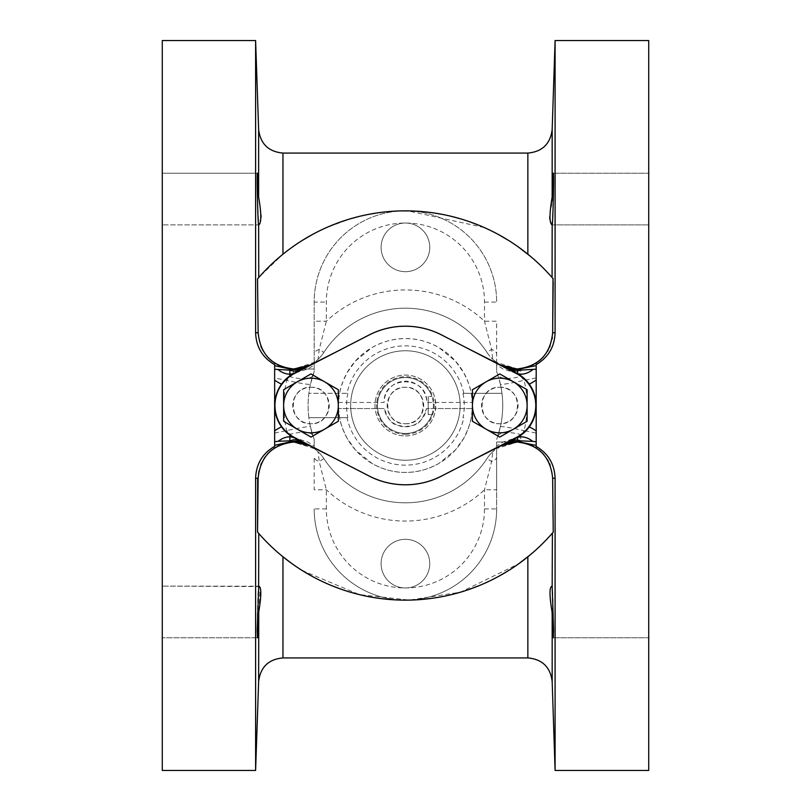 <?xml version="1.0" encoding="UTF-8"?>
<svg xmlns="http://www.w3.org/2000/svg" width="811" height="811" viewBox="0 0 811 811"><rect width="100%" height="100%" fill="white"/><g stroke="black" fill="none" stroke-linecap="round" stroke-linejoin="round"><path stroke-width="0.61" stroke-dasharray="4.05 3.04" d="M552.301 277.788L553.224 280.15M553.224 280.251L553.214 280.799M553.214 280.89L553.203 281.437M553.203 281.529L553.193 282.076M552.757 321.055L552.321 337.447M549.878 219.801L552.169 224.809L552.169 277.636L553.244 278.872A194.64 194.64 0 0 0 257.533 278.954L258.739 277.565M296.573 368.893A36.495 36.495 0 0 1 294.19 369.005L289.862 369.005L274.645 365.69L274.645 364.646C262.48 357.57 256.134 346.936 255.607 332.753L258.141 332.824L260.878 346.368M261.689 348.193L262.308 349.44M262.987 350.687L267.133 356.495M268.715 358.198L269.951 359.385M271.817 360.986L273.956 362.578M276.105 363.946L277.524 364.737M278.639 365.305L280.282 366.065M282.623 366.967L293.957 368.995A36.495 36.495 0 0 0 323.853 352.42A97.32 97.32 0 0 1 486.985 352.42A36.495 36.495 0 0 0 516.86 368.995L528.214 366.957M530.516 366.055L532.239 365.264M533.162 364.798L534.844 363.855M536.872 362.558L539.041 360.936M540.785 359.435L542.123 358.148M543.613 356.556L547.334 351.487M548.327 349.744L549.493 347.351M550.142 345.81L552.048 339.11M301.804 441.995L299.705 441.995L314.181 447.692L314.212 448.605L318.074 451.727L319.23 461.591L326.346 489.783L326.346 508.902A79.072 79.072 0 0 0 405.419 587.975A24.33 24.33 0 0 0 429.749 563.645A24.33 24.33 0 0 0 405.419 539.315A24.33 24.33 0 0 0 381.089 563.645A24.33 24.33 0 0 0 405.419 587.975A24.33 24.33 0 0 0 429.749 563.645A24.33 24.33 0 0 0 405.419 539.315A24.33 24.33 0 0 0 381.089 563.645A24.33 24.33 0 0 0 405.419 587.975A79.072 79.072 0 0 0 484.491 508.902L484.491 489.783L491.608 461.591L492.764 451.727A36.495 36.495 0 0 0 486.985 458.58A97.32 97.32 0 0 1 323.853 458.58A36.495 36.495 0 0 0 293.957 442.005L282.613 444.033M280.332 444.925L278.579 445.726M277.646 446.202L275.973 447.135M273.956 448.432L271.817 450.014M270.022 451.555L268.684 452.832M267.194 454.434L265.43 456.603M264.193 458.377L262.815 460.618M262.582 461.043L261.608 462.969M260.868 464.642L258.932 470.948M257.533 532.046A194.64 194.64 0 0 0 553.244 532.128L552.129 533.415M555.089 40.55L555.089 332.753C554.572 346.865 548.277 357.469 536.193 364.565L536.193 446.435C548.277 453.531 554.572 464.135 555.089 478.247L552.656 478.186L552.666 480.122M553.041 516.871L553.244 532.128M552.656 478.186L552.24 472.995M552.24 472.985L550.142 465.19M549.493 463.649L548.327 461.256M547.334 459.513L543.664 454.515M542.093 452.822L540.856 451.636M538.991 450.024L536.852 448.432M534.713 447.074L533.283 446.263M532.178 445.705L530.536 444.945M528.194 444.043L516.86 442.005A36.495 36.495 0 0 0 486.985 458.58A97.32 97.32 0 0 1 323.853 458.58A36.495 36.495 0 0 0 318.074 451.727L318.074 451.727A36.495 36.495 0 0 1 323.853 458.58A97.32 97.32 0 0 0 486.985 458.58L491.608 461.591A12.165 5.707 0 0 0 496.656 456.958L496.656 441.995L496.656 446.04L503.033 441.995L517.58 437.423L520.753 434.625L520.753 441.995L516.86 442.005M552.169 224.809L553.315 199.05L553.548 180.772L553.315 173.209L552.798 179.434M552.686 181.857L552.585 184.432M552.453 187.919L552.392 189.733M552.332 191.396L552.179 196.749M553.143 332.794L555.089 332.753M519.669 369.005L516.86 368.995M518.31 369.005L519.527 369.005M536.193 365.579L520.753 369.005L520.753 376.375L517.58 373.577L503.023 369.005L496.656 364.96L496.656 369.005L496.656 363.308L511.143 369.005L509.044 369.005M517.58 369.573L517.58 369.005L496.636 362.395L492.764 359.273L491.608 349.409A12.165 5.707 0 0 1 496.656 354.042L496.656 371.631A97.32 97.32 0 0 1 496.656 439.369L500.397 426.738C503.519 412.576 503.519 398.414 500.397 384.262A24.33 1.358 -12.6 0 0 524.139 380.349L520.753 376.375A24.33 9.154 -18.5 0 1 497.69 374.54L496.656 371.631L496.656 364.96M486.985 352.42A36.495 36.495 0 0 0 492.764 359.273A36.495 36.495 0 0 1 486.985 352.42A97.32 97.32 0 0 0 323.853 352.42A36.495 36.495 0 0 1 318.074 359.273A36.495 36.495 0 0 0 323.853 352.42A97.32 97.32 0 0 1 486.985 352.42L491.608 349.409L484.491 321.217L484.491 302.097A79.072 79.072 0 0 0 405.419 223.025A24.33 24.33 0 0 1 429.749 247.355A24.33 24.33 0 0 1 405.419 271.685A24.33 24.33 0 0 1 381.089 247.355A24.33 24.33 0 0 1 405.419 223.025A24.33 24.33 0 0 1 429.749 247.355A24.33 24.33 0 0 1 405.419 271.685A24.33 24.33 0 0 1 381.089 247.355A24.33 24.33 0 0 1 405.419 223.025A79.072 79.072 0 0 0 326.346 302.097L326.346 321.217L319.23 349.409L318.074 359.273L314.212 362.395L293.957 368.995M291.169 369.005L292.457 369.005M255.607 40.55L255.607 332.753M261.081 217.226L258.75 224.9L162.281 224.9L258.75 224.9L257.452 199.05L257.452 173.209L162.281 173.209L162.281 224.9L162.281 173.209L162.281 224.9L162.281 173.209L257.452 173.209M257.655 174.385L257.766 175.754M257.868 177.264L257.999 179.576M258.101 181.796L258.212 184.29M258.334 187.351L258.415 189.723M258.527 192.937L258.638 196.779M282.958 153.076L282.958 254.218L259.307 276.916M518.513 247.091L508.771 240.563L518.513 247.091M498.877 234.764L489.013 229.726L498.877 234.764M484.126 227.486L407.842 210.87M403.766 210.87L401.374 210.901M392.189 211.306L382.893 212.168M376.03 213.09L364.909 215.128M363.004 215.544L359.324 216.395L362.983 215.544M359.04 216.466L351.802 218.392M341.046 221.809L350.322 218.818L325.728 227.921M321.805 229.736L311.941 234.784L321.805 229.736M302.037 240.583L292.295 247.112L302.037 240.583M549.452 274.574L548.104 273.104M544.272 269.09L541.951 266.778L544.282 269.11M535.513 260.716L533.324 258.78L535.513 260.726M530.526 256.388L527.86 254.188L527.86 153.076M325.789 227.891L331.527 225.428M365.984 214.895L368.072 214.479M384.972 211.935L388.56 211.59M409.433 210.901L417.584 211.245M422.389 211.6L425.846 211.935M442.745 214.469L445.371 215.006M447.287 215.412L451.494 216.395M460.486 218.808L469.762 221.798M479.281 225.417L484.066 227.455M261.375 274.605L262.723 273.135M264.437 271.31L265.532 270.175M266.566 269.11L268.887 266.778M271.036 264.69L272.172 263.626M275.334 260.716L277.352 258.932M277.737 258.587L280.302 256.408M552.169 129.547L552.048 199.212M551.815 201.534L551.49 203.885M550.963 207.109L549.746 216.598M549.736 217.328L549.746 218.129M648.719 199.05L648.719 224.9L648.719 199.05M648.719 40.55L648.719 770.45M648.719 611.95L648.719 586.1L648.719 611.95M536.193 441.823L536.193 430.915M536.193 380.085L536.193 369.177M555.089 478.247L555.089 770.45M536.193 446.435L536.193 364.565M536.193 377.885L524.139 380.349C528.042 397.096 528.042 413.863 524.139 430.651L536.193 433.115M500.397 426.738A24.33 1.358 12.6 0 1 524.139 430.651L520.753 434.625A24.33 9.154 18.5 0 0 497.69 436.46L500.397 426.738M500.397 384.262L497.69 374.54M484.491 508.902L496.656 508.902A91.237 91.237 0 0 1 405.419 600.14A91.237 91.237 0 0 1 314.181 508.902A91.237 91.237 0 0 0 405.419 600.14A91.237 91.237 0 0 0 496.656 508.902L496.656 446.04M463 393.335L501.979 393.335L463 393.335A58.848 58.848 0 0 1 463 417.665L463.801 417.665A59.629 59.629 0 0 1 347.047 417.665L308.869 417.665A97.32 97.32 0 0 1 314.181 371.631L314.181 302.097A91.237 91.237 0 0 1 405.419 210.86A91.237 91.237 0 0 1 496.656 302.097A91.237 91.237 0 0 0 405.419 210.86A91.237 91.237 0 0 0 314.181 302.097L314.212 362.395M463.801 417.665L463 417.665M405.419 350.757A54.742 54.742 0 0 1 460.161 405.5A54.742 54.742 0 0 1 405.419 460.242A54.742 54.742 0 0 1 350.676 405.5A54.742 54.742 0 0 1 405.419 350.757A54.742 54.742 0 0 1 460.161 405.5A54.742 54.742 0 0 1 405.419 460.242A54.742 54.742 0 0 1 350.676 405.5A54.742 54.742 0 0 1 405.419 350.757M463.801 393.335A59.629 59.629 0 0 0 347.047 393.335L308.869 393.335L347.047 393.335M347.848 393.335A58.848 58.848 0 0 0 347.848 417.665M496.656 363.308L496.656 321.217L484.491 321.217A115.567 115.567 0 0 0 326.346 321.217L314.181 321.217L314.181 354.042A12.165 5.707 180 0 1 319.23 349.409L323.853 352.42M508.416 369.005L511.143 369.005M299.705 369.005L314.181 369.005L299.705 369.005L314.181 363.308L314.181 362.476M289.862 375.858L289.862 376.618A24.33 8.718 -161.8 0 0 312.975 375.098L310.441 384.282L314.181 371.631L314.181 365.001L307.825 369.005L293.268 373.577L286.699 380.369L274.645 377.967L274.645 365.69M293.268 373.577L293.268 369.005L290.926 369.005M289.862 369.005L289.862 369.796M257.634 478.196L255.607 478.247C256.134 464.064 262.48 453.43 274.645 446.354L274.645 364.646M274.645 446.354L274.645 377.967M255.607 478.247L255.607 770.45M162.281 40.55L162.281 770.45M162.281 611.95L162.281 586.1L162.281 611.95M274.645 441.721L274.645 430.793M274.645 380.207L274.645 369.279M516.637 369.005L516.627 369.005A36.495 36.495 0 0 1 514.275 368.893M500.863 365.183A36.495 36.495 0 0 0 503.225 366.258M500.64 365.072L441.133 334.953A79.072 79.072 0 0 0 369.715 334.953L310.207 365.072M309.995 365.183A36.495 36.495 0 0 1 307.612 366.258M310.207 445.928L369.715 476.047A79.072 79.072 0 0 0 441.133 476.047L500.64 445.928M500.853 445.817A36.495 36.495 0 0 1 503.225 444.742M514.275 442.107A36.495 36.495 0 0 1 516.627 441.995L516.637 441.995M314.212 448.605L293.268 441.995L289.862 441.995L294.19 441.995A36.495 36.495 0 0 1 296.573 442.107M309.964 445.807A36.495 36.495 0 0 0 307.612 444.742M520.753 369.005L516.627 369.005M529.066 383.836L528.245 382.762M527.312 381.626L526.288 380.501M522.7 377.166L521.331 376.111M521.26 376.051L519.699 374.966M519.05 374.56L518.006 373.932M536.193 405.987L536.051 402.226M535.899 400.827L535.676 399.387M535.605 398.971L533.851 392.625M533.8 392.504L532.807 390.152M532.543 389.584L530.962 386.665M530.901 386.563L529.137 383.917M518.006 437.068L518.898 436.541M519.699 436.024L522.7 433.834M526.288 430.499L527.302 429.384M528.235 428.249L529.036 427.215M529.137 427.073L530.506 425.065M530.962 424.335L532.543 421.416M532.857 420.757L533.831 418.425M533.851 418.375L534.875 415.232M535.007 414.745L535.524 412.444M535.605 412.029L536.051 408.774M536.193 445.421L520.753 441.995L516.627 441.995M502.516 444.975L503.54 444.458M504.341 444.053L507.118 442.654M508.315 442.046L511.863 440.251M339.85 460.932L369.715 476.047A79.072 79.072 0 0 0 441.133 476.047L465.899 463.507M294.94 438.204L296.674 439.086M298.772 440.14L302.402 441.975M303.679 442.624L306.507 444.053M307.308 444.458L308.332 444.986M257.482 637.77L257.452 637.791C256.671 639.291 257.878 585.38 258.638 586.181L162.281 586.1L259.327 586.566M258.618 614.687L258.557 616.928M258.486 619.128L258.415 621.277M258.314 624.095L257.766 635.277M257.655 636.625L257.563 637.426M274.645 433.033L286.699 430.631A24.33 1.358 167.4 0 1 310.441 426.718L312.975 435.902L310.441 426.718C307.318 412.576 307.318 398.424 310.441 384.282A24.33 1.358 -167.4 0 1 286.699 380.369C282.806 397.126 282.806 413.874 286.699 430.631L293.268 437.423L293.268 441.995L293.957 442.005M289.862 441.995L274.645 445.31M519.547 441.995L517.58 441.995L496.656 448.524M486.985 458.58A36.495 36.495 0 0 1 492.764 451.727L496.636 448.605M553.284 637.77L553.315 637.791C554.065 639.301 552.909 585.43 552.169 586.191L552.058 586.1C549.3 587.924 549.341 597.251 552.169 614.079L553.021 635.317M553.122 636.625L553.214 637.426M283.86 557.512L292.092 563.746M292.295 563.888L302.037 570.417L292.295 563.888M302.25 570.549L359.466 594.635L409.525 600.099L460.536 592.172L518.513 563.909L508.771 570.437M518.756 563.736L527.86 556.812L527.86 657.924M258.638 586.181L258.638 533.324C257.31 531.925 270.357 546.949 282.958 556.782L282.958 657.924M533.324 552.22L535.513 550.274L533.324 552.22M535.959 549.878L537.723 548.256M540.461 545.681L541.951 544.222M544.465 541.697L545.702 540.43M549.99 535.828L550.659 535.088M551.267 534.398L551.835 533.75M280.302 554.602L277.747 552.413M277.342 552.068L275.345 550.284M272.151 547.354L271.046 546.31M268.897 544.232L266.576 541.91M265.633 540.937L264.447 539.7M262.734 537.875L261.375 536.406M498.877 576.236L489.013 581.274M484.248 583.464L479.281 585.583M469.762 589.202L460.486 592.192M451.494 594.605L447.348 595.568M445.31 596.004L442.745 596.531M425.846 599.065L422.379 599.4M417.584 599.755L409.433 600.099M401.374 600.099L393.234 599.755M388.55 599.41L384.972 599.065M368.072 596.521L365.933 596.095M363.044 595.467L359.324 594.605M350.322 592.182L341.046 589.192M331.527 585.572L325.829 583.119M321.805 581.264L311.941 576.215M258.638 681.422L258.638 614.039L260.24 588.289M260.138 588.016L259.733 587.184M257.452 637.791L162.281 637.791L257.452 637.791M553.315 637.791L648.719 637.791L553.315 637.791M323.853 458.58L319.23 461.591A12.165 5.707 180 0 1 314.181 456.958L314.181 489.783L326.346 489.783A115.567 115.567 0 0 0 484.491 489.783L496.656 489.783L496.656 456.958L496.656 508.902M347.047 417.665L308.869 417.665A97.32 97.32 0 0 0 314.181 439.369L314.181 448.524M289.862 435.142L289.862 434.382A24.33 8.718 161.8 0 1 312.975 435.902L314.181 439.369L314.181 447.692M314.181 363.308L314.181 365.001M293.268 441.995L291.098 441.995M293.268 437.423L307.815 441.995L314.181 446.04M302.432 441.995L299.705 441.995M511.143 441.995L496.656 441.995L511.143 441.995L496.656 447.692M517.58 441.995L517.58 441.427M306.507 366.947L303.679 368.376M302.402 369.025L298.904 370.789M308.332 366.014L307.004 366.694M465.899 347.493L441.133 334.953A79.072 79.072 0 0 0 369.715 334.953L339.85 350.068M296.806 371.854L294.667 372.938A24.33 16.179 -116.8 0 0 294.667 372.938M515.897 372.796L514.123 371.894M511.944 370.799L508.315 368.954M507.118 368.346L504.341 366.947M503.844 366.694L502.506 366.014M405.419 434.28A28.78 28.78 0 0 0 434.199 405.5A28.78 28.78 0 0 0 405.419 376.72A28.78 28.78 0 0 0 376.649 405.5A28.78 28.78 0 0 0 405.419 434.28M499.779 387.252C523.308 386.259 523.308 424.741 499.779 423.747C476.25 424.741 476.25 386.259 499.779 387.252A18.247 18.247 90 0 1 518.026 405.5A18.247 18.247 90 0 1 499.779 423.747L499.779 423.747A18.247 18.247 90 0 1 481.531 405.5A18.247 18.247 90 0 1 499.779 387.252L499.779 387.252M310.978 387.252C334.507 386.259 334.507 424.741 310.978 423.747C287.449 424.741 287.449 386.259 310.978 387.252A18.247 18.247 90 0 1 329.225 405.5A18.247 18.247 90 0 1 310.978 423.747L310.978 423.747A18.247 18.247 90 0 1 292.73 405.5A18.247 18.247 90 0 1 310.978 387.252L310.978 387.252M274.655 405.013L274.797 408.764M274.949 410.184L275.162 411.572M275.233 411.998L275.963 415.202M275.963 415.222L276.977 418.334M277.027 418.446L278.011 420.808M278.274 421.365L279.846 424.275M279.896 424.356L282.552 428.178M281.853 427.265L284.499 430.448M288.108 433.804L289.436 434.838M289.557 434.919L291.129 436.014M290.683 435.72L292.822 437.058M292.822 373.942L291.433 374.783M291.119 374.986L289.72 375.959M289.547 376.081L288.108 377.196M285.421 379.609L283.495 381.677M282.552 382.812L280.251 386.077M279.846 386.725L278.274 389.635M277.97 390.273L276.997 392.625M276.977 392.666L275.963 395.798M275.831 396.275L275.314 398.586M275.233 399.002L274.797 402.236M300.8 441.164A24.33 16.919 116.8 0 1 300.851 441.194L302.199 441.873M433.226 402.459A27.969 27.969 0 0 0 377.622 402.459A27.969 27.969 0 0 0 405.419 433.469A27.969 27.969 0 0 0 433.226 402.459L472.255 402.459A66.907 66.907 0 0 0 405.419 338.592A66.907 66.907 0 0 0 338.582 402.459L384.13 402.459C382.974 375.006 427.873 375.006 426.708 402.459L472.255 402.459C470.867 386.695 469.478 387.394 468.079 382.042L463.902 372.999L455.549 361.189L438.842 347.534C427.701 341.411 416.56 338.43 405.419 338.592C394.278 338.43 383.147 341.411 372.006 347.534L355.289 361.189L346.936 372.999L342.759 382.042C341.37 387.394 339.971 386.695 338.582 402.459L384.13 402.459A21.289 21.289 0 0 1 405.419 381.17A21.289 21.289 0 0 1 426.708 402.459L433.226 402.459M516.293 373.506A36.008 36.008 90 0 1 516.293 437.494L441.762 475.976A79.316 79.316 90 0 1 368.985 475.976L294.454 437.494A36.008 36.008 90 0 1 294.454 373.506L368.985 335.024A79.316 79.316 90 0 1 441.762 335.024L516.293 373.506M405.419 423.747C428.948 424.741 428.948 386.259 405.419 387.252C381.89 386.259 381.89 424.741 405.419 423.747A18.247 18.247 0 0 0 423.666 405.5A18.247 18.247 0 0 0 405.419 387.252A18.247 18.247 0 0 0 387.171 405.5A18.247 18.247 0 0 0 405.419 423.747M338.582 408.541C339.971 424.305 341.37 423.606 342.759 428.958L346.936 438.001L355.289 449.811L372.006 463.466C383.147 469.589 394.278 472.57 405.419 472.407C416.56 472.57 427.701 469.589 438.842 463.466L455.549 449.811L463.902 438.001L468.079 428.958C469.478 423.606 470.867 424.305 472.255 408.541L426.495 408.541L472.255 408.541A66.907 66.907 0 0 1 405.419 472.407A66.907 66.907 0 0 1 338.582 408.541L384.353 408.541C391.378 429.151 398.394 424.285 405.419 426.789C412.444 424.285 419.469 429.151 426.495 408.541A21.289 21.289 0 0 1 384.353 408.541L338.582 408.541M499.769 373.922L472.428 389.716L472.428 421.284L499.769 437.078M310.968 373.922L283.627 389.716L283.627 421.284L310.968 437.078M260.97 214.854L260.726 212.685M260.473 210.89L258.638 196.961L258.638 129.578M405.419 435.912A30.412 30.412 0 0 0 435.831 405.5A30.412 30.412 0 0 0 405.419 375.087A30.412 30.412 0 0 0 375.006 405.5A30.412 30.412 0 0 0 434.443 414.603C435.963 408.531 435.963 402.469 434.443 396.397A30.412 30.412 0 0 0 375.006 405.5A30.412 30.412 0 0 0 405.419 435.912M431.868 414.603L428.198 414.603L428.198 396.397L428.198 414.603L431.868 414.603A27.969 27.969 0 0 1 388.854 428.036A27.969 27.969 0 0 1 388.854 382.964A27.969 27.969 0 0 1 431.868 396.397L428.198 396.397L431.868 396.397M552.058 224.9L648.719 224.9L552.058 224.9M553.315 173.209L648.719 173.209L553.315 173.209M258.638 224.819L258.638 277.676M552.169 681.453L552.169 614.079M552.169 586.191L552.169 533.364M484.491 302.097L496.656 302.097A91.237 91.237 0 0 0 405.419 210.86A91.237 91.237 0 0 0 314.181 302.097L326.346 302.097M326.346 508.902L314.181 508.902M518.847 374.439L520.115 375.25M520.216 375.321L521.402 376.152M521.453 376.192L526.157 380.369M527.251 381.565L528.863 383.562M506.135 367.849L507.28 368.437M508.497 369.046L509.764 369.684M294.241 373.151L293.511 373.547M292.325 374.226L291.149 374.966M291.037 375.047L285.817 379.224M283.414 381.768L282.137 383.35M290.612 435.679L289.375 434.797M289.345 434.767L284.6 430.54M304.713 443.151L303.496 442.532"/><path stroke-width="1.22" d="M553.193 282.076L552.757 321.055M294.19 369.005C272.395 366.663 260.382 354.6 258.141 332.824L257.533 278.954L258.141 332.824L255.607 332.753L255.607 40.55L162.281 40.55L162.281 770.45L255.607 770.45L255.607 478.247L258.141 478.176L257.533 532.046A194.64 194.64 0 0 0 553.244 532.128L552.656 478.186L555.089 478.247C554.572 464.135 548.277 453.531 536.193 446.435L536.193 364.565C548.277 357.469 554.572 346.865 555.089 332.753L552.656 332.814L553.001 278.589M260.878 346.368L261.689 348.193M262.308 349.44L262.987 350.687M267.133 356.495L268.715 358.198M269.951 359.385L271.817 360.986M273.956 362.578L276.105 363.946M277.524 364.737L278.639 365.305M280.282 366.065L282.623 366.967M528.214 366.957L530.516 366.055M532.239 365.264L533.162 364.798M534.844 363.855L536.872 362.558M539.041 360.936L540.785 359.435M542.123 358.148L543.613 356.556M547.334 351.487L548.327 349.744M549.493 347.351L550.142 345.81M552.048 339.11L552.321 337.447M282.613 444.033L280.332 444.925M278.579 445.726L277.646 446.202M275.973 447.135L273.956 448.432M271.817 450.014L270.022 451.555M268.684 452.832L267.194 454.434M265.43 456.603L264.193 458.377M261.608 462.969L260.868 464.642M258.932 470.948L258.141 478.176C260.382 456.4 272.395 444.337 294.19 441.995M552.666 480.122L553.041 516.871M550.142 465.19L549.493 463.649M548.327 461.256L547.334 459.513M543.664 454.515L542.093 452.822M540.856 451.636L538.991 450.024M536.852 448.432L534.713 447.074M533.283 446.263L532.178 445.705M530.536 444.945L528.194 444.043M552.179 196.749L553.315 173.209C554.065 171.699 552.909 225.57 552.169 224.809L552.078 277.524L553.244 278.872L552.403 277.909M552.798 179.434L552.686 181.857M552.585 184.432L552.473 187.392M552.463 187.412L552.453 187.919M552.392 189.733L552.332 191.396M553.011 278.609L553.244 278.872A194.64 194.64 0 0 0 257.533 278.954L257.766 278.69M555.089 332.753L555.089 40.55L648.719 40.55L648.719 770.45L555.089 770.45L555.089 478.247M516.627 369.005C538.413 366.653 550.426 354.589 552.656 332.814L553.143 332.794M518.31 369.005L516.86 368.995M519.527 369.005L536.193 365.579L536.193 364.565M292.457 369.005L293.957 368.995M257.533 278.954L258.638 277.676L257.533 278.954M257.452 173.209C256.671 171.709 257.878 225.62 258.638 224.819L258.75 224.9C261.517 223.076 261.477 213.769 258.638 196.961L257.482 173.23M257.563 173.574L257.655 174.385M257.766 175.754L257.868 177.264M257.999 179.576L258.101 181.796M258.212 184.29L258.334 187.351M258.415 189.723L258.527 192.937M258.638 196.779L258.638 129.578L255.607 40.55M258.851 277.433L260.118 275.993M258.638 224.819L258.739 277.565M552.169 224.809L552.058 224.9C549.3 223.076 549.341 213.749 552.169 196.921L552.169 129.547C550.375 143.902 542.265 151.748 527.86 153.076L527.86 254.188L518.513 247.091L530.526 256.388M508.771 240.563L498.877 234.764L508.771 240.563M407.842 210.87L403.766 210.87M388.56 211.59L392.189 211.306M382.893 212.168L384.972 211.935M368.072 214.479L376.03 213.09M364.909 215.128L363.004 215.544M351.802 218.392L359.04 216.466M311.941 234.784L302.037 240.583L311.931 234.784M280.302 256.408L282.968 254.208M548.104 273.104L549.452 274.574M537.723 262.744L535.513 260.716L537.734 262.744M331.527 225.428L341.046 221.809M362.983 215.544L365.984 214.895M401.374 210.901L409.433 210.901M417.584 211.245L422.389 211.6M425.846 211.935L434.209 212.999M434.402 213.029L442.745 214.469M445.371 215.006L447.287 215.412M451.494 216.395L460.486 218.808M469.762 221.798L479.281 225.417M260.331 275.75L261.375 274.605M262.723 273.135L264.437 271.31M265.532 270.175L266.566 269.11M268.887 266.778L271.036 264.69M272.172 263.626L275.334 260.716M552.048 199.212L551.815 201.534M551.49 203.885L550.963 207.109M549.746 216.598L549.736 217.236M549.746 218.129L549.817 219.264M536.193 365.579L536.193 369.177L520.753 370.11L520.753 369.005L519.669 369.005M509.044 369.005L508.416 369.005M289.862 369.796L289.862 375.858M274.645 446.354L274.645 441.721L274.645 446.354C262.48 453.43 256.134 464.064 255.607 478.247M281.853 427.265L281.681 427.042A24.33 1.531 143.8 0 0 274.645 430.793L274.645 380.207L274.645 441.721L278.264 441.245A24.33 16.179 116.8 0 1 294.667 438.062L339.85 460.932M274.645 365.69L274.645 369.279L274.645 364.646L274.645 365.69L289.862 369.005L289.862 370.151L274.645 369.279L274.645 380.207A24.33 1.531 -143.8 0 0 281.681 383.958M255.607 332.753C256.134 346.936 262.48 357.57 274.645 364.646M502.506 366.014L500.64 365.072A36.495 36.495 0 0 0 500.863 365.183M503.225 366.258A36.495 36.495 0 0 0 514.275 368.893M289.862 369.005L293.724 369.005L310.207 365.072A36.495 36.495 0 0 1 309.995 365.183M307.612 366.258A36.495 36.495 0 0 1 296.573 368.893M502.516 444.975L500.64 445.928L517.124 441.995L500.64 445.928A36.495 36.495 0 0 1 500.853 445.817M503.225 444.742A36.495 36.495 0 0 1 514.275 442.107M516.627 441.995C538.413 444.347 550.426 456.411 552.656 478.186M257.766 532.31L258.638 533.324L257.533 532.046L257.634 478.196M308.332 444.986L310.207 445.928A36.495 36.495 0 0 0 309.964 445.807M307.612 444.742A36.495 36.495 0 0 0 296.573 442.107M536.193 446.435L536.193 441.823L532.746 441.346A24.33 16.21 63.2 0 0 516.181 438.062A36.495 36.495 0 0 0 516.181 372.938L465.899 347.493M529.036 427.215L529.107 427.113A24.33 1.531 36.3 0 1 536.193 430.915L536.193 380.085A24.33 1.531 -36.3 0 1 529.107 383.887L529.066 383.836M528.245 382.762L527.312 381.626M526.288 380.501L524.007 378.281M523.521 377.855L522.7 377.166M519.699 374.966L519.05 374.56M518.006 373.932L515.897 372.796M532.746 369.654A24.33 16.21 -63.2 0 1 516.181 372.938L518.847 374.439M536.051 402.226L535.899 400.827M532.807 390.152L532.543 389.584M511.863 440.251L518.006 437.068M518.898 436.541L519.699 436.024M522.7 433.834L523.997 432.729M524.241 432.516L524.879 431.918M525.193 431.614L526.288 430.499M527.302 429.384L528.235 428.249M530.506 425.065L530.962 424.335M532.543 421.416L532.857 420.757M536.051 408.774L536.193 405.987M517.124 441.995L520.763 441.995L520.753 440.89L532.746 441.346M519.547 441.995L536.193 445.421M503.54 444.458L504.341 444.053M507.118 442.654L508.315 442.046M465.899 463.507L516.181 438.062M339.85 350.068L294.667 372.938A36.495 36.495 0 0 0 294.667 438.062L294.94 438.204M296.674 439.086L298.772 440.14M302.402 441.975L303.679 442.624M306.507 444.053L307.308 444.458M274.645 445.31L289.862 441.995L293.724 441.995L310.207 445.928L293.724 441.508A24.33 20.417 116.8 0 1 304.683 443.13M258.75 586.1L257.209 630.228L257.452 637.791L258.618 614.687M258.557 616.928L258.486 619.128M258.415 621.277L258.314 624.095M257.766 635.277L257.655 636.625M293.268 441.995L293.957 442.005M517.58 441.995L516.86 442.005M553.244 532.128L552.129 533.415M552.403 533.091L552.169 586.191L553.548 630.228L553.315 637.791L552.058 611.95C549.3 595.142 549.341 586.556 552.169 586.191L552.068 586.1M553.021 635.317L553.122 636.625M282.715 556.589L283.86 557.512M292.092 563.746L282.968 556.792M311.941 576.215L302.25 570.549M530.526 554.612L518.756 563.736M552.169 614.079L552.169 681.453C550.365 667.098 542.265 659.252 527.86 657.924L527.86 556.812L530.343 554.765M537.723 548.256L535.959 549.878M541.951 544.222L540.461 545.681M545.702 540.43L544.465 541.697M548.104 537.896L547.618 538.403M550.487 535.28L549.99 535.828M550.659 535.088L551.267 534.398M527.86 657.924L282.958 657.924L282.958 556.782L280.302 554.602M275.345 550.284L272.151 547.354M271.046 546.31L268.897 544.232M266.576 541.91L265.633 540.937M264.447 539.7L262.734 537.875M261.375 536.406L260.341 535.25M260.128 535.017L258.77 533.466M258.739 533.435L258.638 586.181C261.477 586.566 261.517 595.162 258.75 611.95L258.638 681.422L255.607 770.45M508.771 570.437L498.877 576.236M489.013 581.274L484.248 583.464M479.281 585.583L469.762 589.202M460.486 592.192L451.494 594.605M447.348 595.568L445.31 596.004M442.745 596.531L434.412 597.971M434.209 598.001L425.846 599.065M422.379 599.4L417.584 599.755M409.433 600.099L401.374 600.099M393.234 599.755L388.55 599.41M384.972 599.065L376.598 597.991M376.334 597.95L368.072 596.521M365.933 596.095L363.044 595.467M359.324 594.605L350.322 592.182M341.046 589.192L331.527 585.572M325.829 583.119L321.805 581.264M552.048 533.506L550.639 535.098M259.733 587.184L259.327 586.566M289.862 435.142L289.862 441.995L291.098 441.995M301.804 441.995L302.432 441.995M308.332 366.014L310.207 365.072L289.862 370.151A24.33 16.919 -116.8 0 0 300.851 369.806M293.724 369.005L293.724 369.492A24.33 20.417 -116.8 0 0 304.652 367.88M303.679 368.376L302.402 369.025M298.904 370.789L296.806 371.854M514.123 371.894L511.944 370.799M508.315 368.954L507.118 368.346M509.815 369.715A24.33 17.092 -63.2 0 0 520.753 370.11L500.64 365.072L517.124 369.005L520.753 369.005M517.124 369.005L517.124 369.492A24.33 20.417 -63.2 0 1 506.165 367.87M274.797 408.764L274.949 410.184M278.011 420.808L278.274 421.365M282.552 428.178L284.6 430.54M284.499 430.448L286.8 432.689M287.297 433.125L288.108 433.804M291.129 436.014L292.822 437.058M278.264 369.755A24.33 16.179 -116.8 0 0 294.657 372.938L292.822 373.942M288.108 377.196L286.8 378.311M286.557 378.534L285.989 379.051M285.604 379.426L283.414 381.768M283.495 381.677L282.552 382.812M280.251 386.077L279.846 386.725M278.274 389.635L277.97 390.273M274.797 402.236L274.655 405.013M278.264 441.245L289.862 440.849A24.33 16.919 116.8 0 1 300.8 441.164M293.724 441.995L289.862 440.849L289.862 441.995M516.293 373.506A36.008 36.008 90 0 1 516.293 437.494L441.762 475.976A79.316 79.316 90 0 1 368.985 475.976L294.454 437.494A36.008 36.008 90 0 1 294.454 373.506L368.985 335.024A79.316 79.316 90 0 1 441.762 335.024L516.293 373.506M527.12 389.716L499.769 373.922L527.12 389.716L527.12 421.284L527.12 389.716M499.769 437.078L527.12 421.284L499.769 437.078L472.428 421.284L472.428 389.716L499.769 373.922M338.319 389.716L310.968 373.922L338.319 389.716L338.319 421.284L338.319 389.716M310.968 437.078L338.319 421.284L310.968 437.078L283.627 421.284L283.627 389.716L310.968 373.922M486.103 381.819A27.351 27.351 90 0 1 527.12 405.5A27.351 27.351 90 0 1 486.103 429.181A27.351 27.351 90 0 1 486.103 381.819M297.302 381.819A27.351 27.351 90 0 1 338.319 405.5A27.351 27.351 90 0 1 297.302 429.181A27.351 27.351 90 0 1 297.302 381.819M506.206 443.11A24.33 20.417 63.2 0 1 517.124 441.508L520.753 440.89A24.33 17.092 63.2 0 0 509.764 441.306M261.081 217.226L260.97 214.854M260.726 212.685L260.473 210.89M517.58 369.573L517.58 373.526M517.58 437.474L517.58 441.427M282.958 254.218L282.958 153.076C268.563 151.748 260.463 143.912 258.638 129.578M552.169 129.547L555.089 40.55M526.157 380.369L527.251 381.565M552.169 681.453L555.089 770.45M258.638 681.422C260.453 667.088 268.563 659.252 282.958 657.924M507.28 368.437L508.497 369.046M293.511 373.547L292.325 374.226M282.137 383.35L281.701 383.938M303.496 442.532L302.199 441.873M527.86 153.076L282.958 153.076"/></g></svg>
